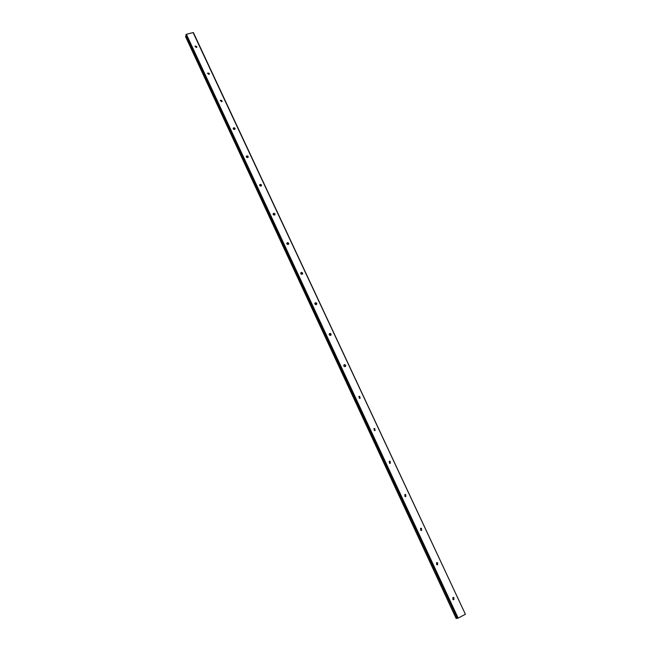 <?xml version="1.0" encoding="UTF-8"?>
<svg xmlns="http://www.w3.org/2000/svg" width="651" height="651" viewBox="0 0 651 651"><rect width="100%" height="100%" fill="white"/><g stroke="black" fill="none" stroke-linecap="round" stroke-linejoin="round"><path stroke-width="0.98" d="M196.879 47.075L195.536 46.172L194.983 46.636M196.325 47.539L196.732 47.303L195.577 45.936L195.17 46.172L196.325 47.539M453.535 599.742L453.682 597.594L453.112 597.455M453.902 599.644L453.845 597.561L452.917 597.528L452.974 599.612L453.902 599.644M437.35 564.808L437.366 562.7L436.74 562.602M437.61 564.726L437.521 562.659L436.642 562.643L436.723 564.702L437.61 564.726M421.425 530.427L421.311 528.384L420.636 528.319L420.741 530.362L421.579 530.37L421.466 528.327L420.627 528.327M405.752 496.583L405.516 494.605L404.784 494.597M405.809 496.558L405.654 494.54L404.873 494.548L405.028 496.575L405.809 496.558M390.331 463.276L389.957 461.372L389.184 461.421M390.291 463.292L390.087 461.29L389.363 461.315L389.567 463.317L390.291 463.292M375.147 430.482L374.634 428.659L373.845 428.773M375.017 430.555L374.764 428.561L374.105 428.602L374.358 430.588L375.017 430.555M360.19 398.2L359.547 396.459L358.758 396.638M359.979 398.322L359.669 396.353L359.083 396.402L359.393 398.371L359.979 398.322M345.453 366.423L344.688 364.763L343.907 364.999M345.176 366.594C346.023 365.829 345.893 365.178 344.794 364.641L344.298 364.706C343.451 365.463 343.573 366.114 344.672 366.651L345.176 366.594M330.936 335.135L330.049 333.564L329.3 333.849M330.602 335.355C331.465 334.557 331.31 333.914 330.147 333.426L329.731 333.491C328.877 334.288 329.024 334.923 330.179 335.42L330.602 335.355M316.63 304.326L315.621 302.845L314.921 303.171M316.248 304.587C317.118 303.757 316.947 303.13 315.719 302.699L315.393 302.756C314.523 303.586 314.702 304.22 315.922 304.652L316.248 304.587M302.528 273.99L301.405 272.598L300.77 272.956M302.113 274.291C303 273.428 302.796 272.81 301.503 272.444L301.275 272.492C300.396 273.355 300.599 273.973 301.885 274.348L302.113 274.291M288.645 244.117L287.408 242.815L286.831 243.189M288.198 244.459C289.085 243.547 288.849 242.945 287.49 242.644L287.368 242.677C286.473 243.588 286.709 244.19 288.067 244.491L288.198 244.459M274.958 214.692L273.615 213.479L273.111 213.862M274.486 215.066C275.373 214.106 275.113 213.52 273.697 213.308L273.664 213.316C272.769 214.26 273.029 214.846 274.453 215.074L274.486 215.066M261.466 185.706L260.099 184.567L259.603 184.965M260.978 186.105L261.035 186.08C261.857 185.12 261.564 184.55 260.172 184.379L260.099 184.404C259.293 185.372 259.578 185.942 260.978 186.105M248.169 157.16L246.802 156.077L246.298 156.492M247.665 157.575L247.811 157.518C248.519 156.557 248.202 156.012 246.867 155.874L246.713 155.939C246.013 156.899 246.33 157.444 247.665 157.575M235.068 129.028L233.709 127.995L233.18 128.434M234.547 129.468L234.775 129.362C235.377 128.41 235.044 127.889 233.766 127.791L233.53 127.897C232.936 128.841 233.278 129.37 234.547 129.468M222.154 101.312L220.795 100.327L220.266 100.775M221.625 101.759L220.551 100.262L221.625 101.759M209.427 74.002L208.076 73.05L207.531 73.506M208.881 74.458L207.767 73.026L208.881 74.458M195.349 46.245L196.692 46.555M234.035 127.954L234.629 128.141M220.892 100.303L221.845 100.579M208.011 73.075L209.191 73.376M465.139 614.43L458.158 618.084L186.389 34.291L193.095 32.566L465.392 614.259L193.095 32.566M185.966 35.13L185.673 36.847M457.604 618.304L185.983 34.625L457.604 618.304L458.158 618.084M186.389 34.291L185.983 34.625M465.392 614.259L193.412 32.631M457.311 618.295L456.123 618.45L185.616 36.725M456.107 618.417L185.625 36.798M185.885 35.17L457.222 618.336"/></g></svg>

